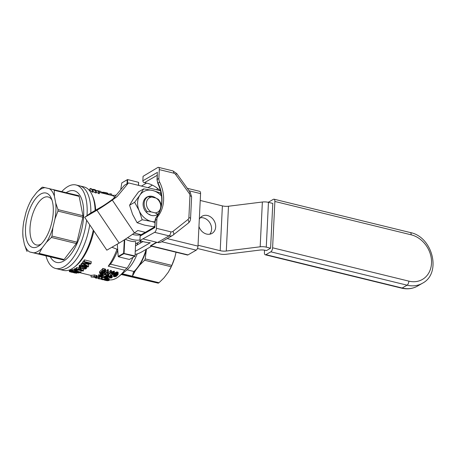 <?xml version="1.0" encoding="UTF-8"?>
<svg xmlns="http://www.w3.org/2000/svg" width="456" height="456" viewBox="0 0 456 456"><rect width="100%" height="100%" fill="white"/><g stroke="black" fill="none" stroke-linecap="round" stroke-linejoin="round"><path stroke-width="0.68" d="M154.92 222.425L151.187 221.371A16.53 13.56 -120 0 1 139.137 210.609L134.645 202.293L129.561 205.234L133.351 198.947L138.601 191.816L143.686 188.875L152.697 190.483A16.53 13.56 -120 0 1 161.578 196.16M134.645 202.293L139.895 195.162L143.686 188.875M154.954 221.753A16.53 13.56 -120 0 1 151.187 221.371L142.169 219.763L137.091 222.705L144.637 225.156L153.649 226.757L154.738 226.13M149.927 214.594A8.265 6.783 -120 0 1 148.257 213.967M158.739 213.34A10.175 8.345 -120 0 1 151.472 215.431A10.175 8.345 -120 0 1 148.798 214.314A10.175 8.345 -120 0 1 143.099 204.459A10.175 8.345 -120 0 1 155.832 198.029M142.169 219.763L139.137 210.609A16.53 13.56 -120 0 1 139.895 195.162A16.53 13.56 -120 0 1 152.697 190.483L160.244 192.928L161.401 194.786M129.561 205.234L132.593 214.388L137.091 222.705M200.23 200.463L222.391 205.89A6.612 2.337 -177.2 0 0 228.49 206.232L262.365 202.014A6.612 2.337 2.8 0 1 268.459 202.356L266.27 247.146L270.596 248.201L266.509 250.566L265.911 250.424A6.612 2.337 2.8 0 0 259.817 250.076L225.942 254.3A6.612 2.337 -177.2 0 1 219.849 253.958L197.454 248.48M141.2 234.709L134.315 233.022M160.102 190.648L128.506 182.913L124.414 185.278L113.077 198.913L109.309 201.637A6.612 0.319 146 0 1 101.637 206.716L90.185 213.34L84.679 217.318L96.951 210.227A13.224 0.633 -34 0 0 112.296 200.07L134.452 232.925L137.786 230.508L145.293 232.343M200.275 217.768A9.918 8.14 -120 0 1 211.59 229.271A9.918 8.14 -120 0 1 209.777 234.202M128.506 182.913L117.163 196.547L112.296 200.07M198.035 245.254L220.202 250.68L222.391 205.89M199.306 219.285A9.918 8.14 -120 0 1 202.111 216.218A9.918 8.14 -120 0 1 211.242 217.387A9.918 8.14 -120 0 1 215.677 226.911A9.918 8.14 -120 0 1 212.034 233.386A9.918 8.14 -120 0 1 198.958 226.432M266.27 247.146A6.612 2.337 -177.2 0 0 260.171 246.799L262.365 202.014M228.49 206.232L226.301 251.022L260.171 246.799M226.301 251.022A6.612 2.337 2.8 0 1 220.202 250.68M268.459 202.356L272.791 203.416L270.596 248.201M113.077 198.913L117.163 196.547M134.452 232.925A13.224 0.633 146 0 1 119.101 243.082L106.829 250.173L84.679 217.318M150.999 246.103L150.366 245.812L156.556 242.233M135.335 251.364L150.275 242.723A34.713 28.483 -120 0 1 139.929 240.517L154.641 232.338A3.306 1.488 -76.2 0 0 156.425 228.308L170.829 231.83A3.306 2.713 60 0 0 172.904 231.42L187.94 219.535A3.306 2.713 60 0 0 188.887 217.558L189.947 195.806A3.306 2.713 60 0 0 189.217 193.418L175.685 174.54A3.306 2.713 60 0 0 173.702 173.143L159.298 169.615L158.865 178.473A6.612 5.426 60 0 0 159.651 182.121L158.015 183.067A33.06 27.126 -120 0 1 156.345 217.216L157.981 216.269A33.06 27.126 60 0 0 159.651 182.121M135.181 254.431A34.713 28.483 60 0 0 141.913 251.82L151.563 246.24M141.434 186.076L146.587 183.101M160.706 191.246A28.101 23.056 60 0 0 144.37 182.713A1.653 1.357 -120 0 1 142.853 180.793L143.07 176.318L157.81 167.472A3.306 1.488 -76.2 0 1 158.449 167.352L172.852 170.875A3.306 1.488 -76.2 0 1 173.702 173.143M159.298 169.615A3.306 1.488 -76.2 0 0 158.449 167.352M167.175 238.579L197.995 246.12L200.566 193.612L189.097 190.802M157.981 216.269A6.612 5.426 60 0 0 156.858 219.45L156.425 228.308M150.366 245.812A1.653 1.357 -120 0 1 150.97 245.818L151.113 246.132M139.929 240.517L140.152 236.048A1.653 1.357 -120 0 1 140.756 234.965L154.704 226.906M156.858 219.45L155.222 220.396A1.653 0.581 2.8 0 0 155.006 220.664L154.875 227.533L140.152 236.048M156.989 242.341L150.97 245.818L188.026 254.887A3.306 1.488 103.8 0 1 187.393 255.007L150.942 246.08M155.006 220.664L156.197 217.341C163.043 207.651 163.567 196.285 157.77 183.238L157.012 179.687L157.326 173.291L157.229 179.419L158.865 178.473M152.361 185.142L147.978 187.678M156.322 189.719L157.981 188.755M135.603 245.824L142.962 241.572M187.308 188.311L199.711 191.343A3.306 1.488 103.8 0 1 200.566 193.612M197.995 246.12A3.306 1.488 103.8 0 1 196.205 250.156L161.737 241.72M188.026 254.887L196.205 250.156M172.904 231.42A3.306 1.875 51.7 0 1 173.314 234.96A3.306 1.875 51.7 0 1 173.189 235.051A6.612 5.426 -120 0 1 172.653 235.41L161.202 242.033A6.612 5.426 -120 0 1 157.588 242.484L143.19 238.961M274.022 199.192L410.286 232.543A3.306 1.488 103.8 0 1 411.135 234.806L274.871 201.461A3.306 1.488 -76.2 0 0 274.022 199.192A3.306 1.488 -76.2 0 0 273.383 199.318L268.476 202.156A3.306 1.488 -76.2 0 0 268.259 202.31M264.543 250.156L264.423 252.521A3.306 1.488 -76.2 0 0 265.272 254.79A3.306 1.488 -76.2 0 0 265.911 254.665L402.175 288.015A3.306 1.488 103.8 0 1 401.536 288.135L265.272 254.79M401.536 288.135C407.311 289.503 412.64 288.819 417.525 286.083A28.101 23.056 60 0 1 402.175 288.015L407.083 285.177L270.818 251.826L265.911 254.665M270.818 251.826A3.306 1.488 -76.2 0 0 272.602 247.796L408.867 281.141A24.795 20.343 60 0 0 431.518 263.243A24.795 20.343 60 0 0 411.135 234.806M274.871 201.461L272.602 247.796M61.839 191.526A42.978 19.312 103.8 0 1 67.79 186.561A42.978 19.312 103.8 0 1 76.044 184.976L79.72 185.871A42.978 19.312 103.8 0 1 90.852 212.952A42.978 19.312 -76.2 0 0 79.72 185.871L84.024 186.926A42.978 19.312 -76.2 0 1 92.072 194.9A42.978 19.312 -76.2 0 1 95.127 210.478M89.758 224.848A42.978 19.312 103.8 0 1 59.286 269.365A42.978 19.312 -76.2 0 0 67.539 267.775A42.978 19.312 -76.2 0 0 89.758 224.848M76.044 184.976A42.978 19.312 103.8 0 1 87.028 215.62M86.611 220.18A42.978 19.312 103.8 0 1 55.609 268.464A42.978 19.312 103.8 0 1 46.033 256.09M32.359 198.155A33.368 14.991 -76.2 0 0 30.592 201.227L32.359 198.155L36.674 192.506L41.661 187.598A35.465 15.937 103.8 0 1 42.442 187.148L45.041 187.667A33.368 14.991 -76.2 0 0 36.674 192.506M30.592 201.227A33.368 14.991 -76.2 0 0 25.895 212.747L23.792 221.582A33.368 14.991 -76.2 0 0 22.8 233.056A33.368 14.991 -76.2 0 0 23.022 237.382L22.8 233.056M45.041 187.667L78.666 195.647A35.465 15.937 -76.2 0 1 79.167 196.365L54.236 190.266L54.406 196.262A33.368 14.991 -76.2 0 0 49.037 188.51M53.734 189.542A35.465 15.937 103.8 0 1 54.236 190.266M27.132 251.461A35.465 15.937 103.8 0 1 26.63 250.743L24.356 244.228A33.368 14.991 -76.2 0 0 29.731 251.98L63.355 259.96A35.465 15.937 -76.2 0 0 64.136 259.51L76.323 243.538A35.465 15.937 -76.2 0 0 76.927 242.176L82.878 217.198L57.941 211.094L54.971 218.908L52.867 227.743L51.995 236.077A35.465 15.937 103.8 0 1 51.391 237.433L46.404 242.341A33.368 14.991 -76.2 0 0 52.867 227.743M76.927 242.176L51.995 236.077M54.971 218.908A33.368 14.991 -76.2 0 0 55.746 203.108L58.015 209.623A35.465 15.937 103.8 0 1 57.941 211.094M82.878 217.198A35.465 15.937 -76.2 0 0 82.946 215.722L79.167 196.365M58.015 209.623L82.946 215.722M51.391 237.433L76.323 243.538M46.404 242.341L42.089 247.99L39.199 253.405A35.465 15.937 103.8 0 1 38.424 253.855L33.721 252.829A33.368 14.991 -76.2 0 0 42.089 247.99M64.136 259.51L39.199 253.405M24.356 244.228L23.022 237.382M66.291 192.614A36.879 16.57 103.8 0 1 67.049 192.147A36.879 16.57 103.8 0 1 81.276 231.289A36.879 16.57 103.8 0 1 50.491 257.178M51.978 200.053A24.709 11.104 -76.2 0 0 48.125 196.946A24.709 11.104 -76.2 0 0 34.468 209.475A24.709 11.104 -76.2 0 0 30.518 236.316A24.709 11.104 -76.2 0 0 36.377 244.952A24.709 11.104 -76.2 0 0 41.228 243.977M63.355 259.96L38.424 253.855M33.721 252.829L29.731 251.98M54.406 196.262L55.746 203.108M26.083 237.673A28.015 12.591 -76.2 0 0 39.775 245.271A28.015 12.591 -76.2 0 0 51.289 198.229A28.015 12.591 -76.2 0 0 33.67 201.41A28.015 12.591 -76.2 0 0 26.083 237.673M55.609 268.464L63.589 270.414A42.978 19.312 -76.2 0 0 71.843 268.829A42.978 19.312 -76.2 0 0 74.408 267.062L75.821 265.933A41.325 18.565 -76.2 0 0 93.856 230.924M95.68 210.159A41.325 18.565 -76.2 0 0 92.802 196.547L92.072 194.9M111.891 247.249L117.01 249.21A41.325 18.565 103.8 0 1 108.226 266.173L124.722 270.214A41.325 18.565 103.8 0 1 118.851 276.467A41.325 18.565 103.8 0 1 109.189 279.836M106.932 203.308L105.37 204.356M99.345 192.381L111.686 195.402A41.325 18.565 103.8 0 1 114.764 196.884M106.373 275.099L107.268 274.882M108.26 274.951L108.995 275.378L108.893 277.174L107.359 277.618L107.667 277.955L107.684 277.63M103.273 275.367L105.974 274.352L106.408 274.455L106.328 276.005L105.9 275.897L105.974 274.352M102.019 273.725L101.956 275.031L103.096 275.367L103.022 276.011L101.688 276.245L102.013 276.729L101.266 277.054L99.22 276.946L98.456 276.604L98.77 274.643L99.402 274.751L99.146 276.467M99.379 275.19L100.326 275.35M102.469 275.452L102.446 275.869L102.201 275.339L100.297 275.344L100.371 273.799L101.118 273.56M102.834 275.224L103.17 273.817L103.255 275.703M95.378 190.859L95.287 192.802L96.182 193.019L96.273 191.081L91.764 189.086M95.287 192.802L92.99 191.338M92.186 192.044L92.944 192.227L93.041 190.289L90.077 188.413L89.992 190.112L92.186 192.044L92.283 190.101M96.227 192.079L99.277 193.777L99.374 191.839L95.35 190.095M110.398 275.618A41.325 18.565 103.8 0 1 109.999 275.886L109.924 277.43A42.978 19.312 -76.2 0 0 110.477 277.054L110.534 275.869M111.15 275.817L111.082 277.202A42.978 19.312 -76.2 0 1 110.529 277.579L109.457 277.846L109.531 276.302L109.999 275.886M108.163 272.876A41.325 18.565 103.8 0 0 110.734 270.317L110.654 271.93L111.258 272.078A42.978 19.312 -76.2 0 1 107.918 275.224L107.257 275.065L107.445 272.181M110.654 271.93A42.978 19.312 -76.2 0 1 108.038 274.478L108.351 269.735L107.719 269.581A41.325 18.565 103.8 0 1 105.615 271.719M110.734 270.317L111.338 270.465L111.258 272.078M79.156 267.415A41.325 18.565 103.8 0 1 78.352 267.98L76.728 267.581A41.325 18.565 103.8 0 1 76.334 267.837L76.26 269.382A42.978 19.312 -76.2 0 0 76.654 269.125L78.278 269.524A42.978 19.312 -76.2 0 0 79.663 268.521L83.425 270.853L83.499 269.308L82.918 268.909M84.337 259.874A41.325 18.565 103.8 0 1 83.904 260.456L83.824 262.132A42.978 19.312 -76.2 0 0 84.252 261.562L84.337 259.874L91.228 261.562L91.143 263.249L84.252 261.562M87.085 263.961L88.646 264.776L88.567 266.389A42.978 19.312 -76.2 0 1 88.008 266.994L81.111 265.306A42.978 19.312 -76.2 0 0 81.533 264.856L87.313 266.27L82.502 263.762L82.582 262.132A41.325 18.565 103.8 0 0 82.969 261.659L83.847 261.693M82.519 263.471L81.613 263.249A41.325 18.565 103.8 0 1 81.191 263.71L81.111 265.306M85.745 266.441L85.699 267.341L86.554 268.276L85.625 268.96L83.482 269L79.925 268.088L79.173 267.512L79.207 265.648L81.134 264.811M86.623 266.657L86.554 268.276M110.574 277.544L110.546 278.114L111.013 277.693A42.978 19.312 -76.2 0 0 111.566 277.322L111.646 275.777A41.325 18.565 103.8 0 1 111.133 276.125M111.646 275.777L112.244 275.926L112.17 277.47L111.566 277.322M102.931 268.407A41.325 18.565 103.8 0 1 99.59 271.611L99.516 273.172A42.978 19.312 -76.2 0 0 102.851 270.02L102.931 268.407L105.706 269.479L105.592 271.822L105 272.642L102.674 273.725L99.516 273.172M113.025 271.497L111.828 271.713A41.325 18.565 103.8 0 1 111.435 272.112L111.355 273.697A42.978 19.312 -76.2 0 0 111.748 273.304L112.951 273.093L113.025 271.497L114.006 271.12L114.376 271.212L114.296 272.819L113.926 272.728L114.006 271.12M111.367 273.509A41.325 18.565 103.8 0 1 110.46 274.273L110.386 275.829A42.978 19.312 -76.2 0 0 112.974 273.475L111.355 273.697M113.316 276.245L113.584 274.136L116.434 271.993L118.036 272.278L118.019 274.603L116.115 276.501L114.046 276.769L113.316 276.245L114.228 274.951L114.302 273.378M107.445 278.234L109.201 278.684L108.99 280.52L107.263 280.725L104.475 280.144L107.405 279.796L109.161 280.343M94.341 274.911L97.065 275.686L97.065 277.419L95.697 277.584L92.95 277.014A42.978 19.312 -76.2 0 1 91.662 277.071L91.057 276.923A42.978 19.312 -76.2 0 0 94.267 276.478L94.341 274.911A41.325 18.565 103.8 0 1 91.137 275.299L91.057 276.923M100.018 277.077A41.325 18.565 103.8 0 1 99.345 277.128M98.439 276.079A41.325 18.565 103.8 0 1 97.117 276.33M76.545 272.768L76.694 273.229L76.711 272.796L71.786 271.462L71.814 269.764L74.271 269.764M76.694 273.229L69.352 271.656L69.42 269.975L71.791 270.26M75.177 270.562L80.997 272.226A42.978 19.312 -76.2 0 1 80.587 272.403L74.356 270.721L74.391 268.897L76.294 268.618M78.517 270.055L81.071 270.682L80.997 272.226M102.343 277.533L104.116 277.59M146.108 249.392A32.644 14.666 -76.2 0 1 133.944 271.491L127.127 269.821L118.851 276.467M127.127 269.821A32.644 14.666 -76.2 0 0 137.205 253.889M140.482 243.002A32.644 14.666 -76.2 0 0 140.898 240.95M124.722 270.214L126.996 268.196A38.846 17.453 -76.2 0 0 132.975 257.389M137.21 244.895A38.846 17.453 -76.2 0 0 137.718 242.786M114.958 274.962L116.782 273.925M101.893 271.759L103.301 271.668L104.435 270.955M85.677 268.042L85.66 268.453L85.585 267.923L84.844 267.547L81.02 266.783L79.937 267.324L80.78 267.928L82.171 268.333L82.245 266.902M78.261 272.608L73.604 271.411L72.544 271.497L73.393 271.867L73.416 271.4M73.393 271.867L74.79 272.232L74.818 271.633M79.048 269.713A42.978 19.312 -76.2 0 0 80.056 269L82.091 270.459L79.048 269.713M74.562 268.755L74.488 270.305L75.628 270.106L75.702 268.561M75.628 270.106L77.36 270.38L77.4 269.661M76.46 269.433L76.426 270.18M101.853 279.374L102.418 279.705A42.978 19.312 -76.2 0 0 103.17 279.693L103.803 279.847A42.978 19.312 -76.2 0 0 104.162 279.824L104.173 279.585M103.86 193.481L103.922 192.301L103.221 192.232L103.17 193.315M101.232 276.33L101.215 276.746L101.403 276.45L100.48 276.114L100.907 275.481L100.884 275.931M100.058 275.344L99.984 276.895L100.44 276.906L100.48 276.114M111.731 195.407L111.794 194.119L110.512 193.806A42.978 19.312 -76.2 0 0 107.89 194.285M110.512 193.806L110.449 195.094M101.962 271.776L101.887 273.332L100.508 272.996A42.978 19.312 -76.2 0 0 103.056 270.59L104.47 270.967L104.401 272.5L104.954 271.639L104.47 270.967M90.077 188.413L95.407 190.602L93.469 189.548M107.257 275.065L107.496 272.129A42.978 19.312 -76.2 0 1 104.909 274.489L104.304 274.341L104.367 273.11M105.478 193.88L105.541 192.58L103.922 192.301M104.663 193.68L104.726 192.415M107.667 277.955L106.248 278.496L104.356 278.166L104.464 276.741M115.357 274.894L115.282 276.456L117.266 274.865L117.3 274.084M117.266 274.865L117.352 274.119L116.656 273.919L114.154 275.749L113.966 276.136L114.376 276.501L114.427 275.475M94.5 276.735L94.477 277.248L93.326 276.969A42.978 19.312 -76.2 0 0 94.489 276.729L96.273 277.225M75.411 272.882L72.966 272.369L73.564 272.711L74.277 272.591M96.034 275.327L95.959 276.889L94.267 276.478M95.817 277.06L95.8 277.442L96.159 277.162M77.36 270.38L75.297 270.499A42.978 19.312 -76.2 0 1 75.16 270.568L75.172 270.653M95.959 276.889L96.313 276.986L96.387 275.424M96.313 276.986L96.991 277.248L97.065 275.686M96.683 275.51L96.604 277.071M74.984 270.146L75.063 268.601M102.321 271.816L102.241 273.378L102.532 273.383L102.611 271.822M77.469 269.678L77.452 270.043L78.221 270.231A42.978 19.312 -76.2 0 0 78.654 269.969L83.106 271.058A42.978 19.312 -76.2 0 0 83.425 270.853M69.34 271.594L69.637 269.958M69.557 271.576L69.967 271.582L70.047 269.98M91.143 263.249A42.978 19.312 -76.2 0 1 90.516 264.081L83.653 263.813L88.567 266.389M78.284 271.839L78.768 272.494L78.797 271.964M112.427 271.645L112.347 273.241M111.828 271.713L111.748 273.304M99.351 276.974L99.311 277.71L98.684 277.556L98.718 276.786M105.176 276.478L105.136 277.316L106.071 277.305L105.838 276.211M105.621 276.302L105.575 277.282M106.094 276.102L106.06 276.752L107.605 276.41L107.667 275.167M107.605 276.41L108.921 276.923M108.289 274.957L108.209 276.501M81.613 263.249L81.533 264.856M111.013 277.693L111.036 277.231M106.818 278.131L106.824 277.664L105.678 277.499L105.632 278.274L106.818 278.131L106.835 277.681M74.265 272.87L75.4 273.081M82.969 261.659L82.889 263.3L89.689 263.562L83.824 262.132M95.498 277.561L95.475 278.006A42.978 19.312 -76.2 0 0 98.684 277.556M79.127 267.216L80.786 266.384L80.866 264.805M79.954 266.566L80.034 264.987M101.848 279.568A42.978 19.312 -76.2 0 0 102.6 279.551L100.588 279.061A42.978 19.312 -76.2 0 0 100.947 279.038L100.958 278.753M100.947 279.038L105.148 279.152L105.182 278.394M82.183 265.569L82.143 266.424L84.924 267.056L84.964 266.253M83.87 266.771L83.91 265.996M113.584 274.136L113.504 275.703M86.201 267.638L86.252 266.566M106.128 277.493L106.094 278.291M110.386 275.829L110.962 275.971A42.978 19.312 -76.2 0 0 114.296 272.819M106.596 277.282L107.867 277.368L107.895 276.729L106.869 276.769L106.596 277.282L106.613 276.912M79.361 266.914L79.441 265.341M78.768 272.494L78.939 272.95L76.722 272.796M104.509 268.795L104.43 270.402L105.199 270.676L105.279 269.068M105.199 270.676L105.627 271.086L105.706 269.479M105.518 269.268L105.439 270.875M80.832 266.811L80.78 267.928M83.716 267.233L83.647 268.63L84.639 268.721L84.702 267.507M84.639 268.721L85.249 268.624L85.289 267.775M98.473 277.915L98.433 278.73L99.094 278.89A42.978 19.312 -76.2 0 0 102.298 278.439L101.694 278.297L101.734 277.533M102.298 278.439L102.349 277.385M98.433 278.73L98.564 277.892A42.978 19.312 -76.2 0 1 96.079 278.154L95.475 278.006M104.812 271.195L104.772 272.038M106.892 277.373L106.921 276.763M107.2 277.43L107.234 276.706M110.546 278.114L111.617 277.841A42.978 19.312 -76.2 0 0 112.17 277.47M79.139 272.83L79.179 272.055M100.975 275.452L100.953 275.965L102.446 275.869M101.791 275.287L101.751 276.045M101.317 276.04L101.352 275.344M69.967 271.582L72.111 271.941L72.128 271.639M70.64 270.055L70.56 271.651M76.243 271.063L76.272 270.436M114.228 274.951L115.818 273.794L117.426 273.583L117.505 271.975M117.426 273.583L117.961 273.885L118.036 272.278M117.808 272.107L117.728 273.714M102.532 273.383L102.856 273.326L102.936 271.765M72.037 269.673L71.957 271.24L72.538 271.172L72.612 269.61M89.843 189.793L88.743 189.753M89.997 190.089L88.772 189.747M79.093 272.682L79.122 272.044M70.349 271.89L72.173 272.375L70.361 271.748M73.262 272.004L75.132 272.477M74.391 268.897L74.317 270.442M112.951 273.093L113.493 272.927L113.572 271.326M113.493 272.927L113.926 272.728M107.017 276.439L107.097 274.894M82.502 263.762A42.978 19.312 -76.2 0 0 82.889 263.3M77.503 271.651L77.486 272.055L78.267 272.289M104.869 270.539L104.948 268.932M75.445 270.83L75.462 270.442M75.747 270.932L75.776 270.402M105.678 277.499L104.977 277.681A42.978 19.312 -76.2 0 1 104.817 277.761L104.857 277.744M104.15 276.849L104.105 277.744M106.476 276.564L106.55 275.019M77.281 272.238L77.252 272.751L78.255 272.785M77.868 272.431L77.851 272.796M89.826 190.049L89.957 189.422L89.929 190.072M104.846 278.052L105.034 277.664M105.011 278.137L105.279 277.573M95.008 276.855L94.985 277.362L95.8 277.442M95.469 276.969L95.446 277.43M106.465 278.24L106.499 277.544M105.644 278.468L105.604 279.26L105.148 279.152M105.798 277.037L105.9 276.188M95.367 189.856L94.381 189.502L96.273 191.081M102.856 273.326L103.221 273.235L103.301 271.668M107.582 277.419L107.616 276.689M107.867 277.368L107.912 276.735M108.129 277.259L108.157 276.832M106.943 194.239L107.006 192.939L106.339 192.757L106.271 194.074M103.21 275.527L103.29 273.982M102.532 275.11L102.6 273.731M103.096 275.367L103.17 273.817M99.311 277.71L99.18 278.736A42.978 19.312 -76.2 0 0 101.694 278.297M102.087 276.553L102.098 276.245M116.873 273.532L116.953 271.924M72.008 271.964L73.251 272.283M72.493 272.192L72.51 271.787M99.294 276.33L99.568 276.82L99.647 275.27M100.44 276.906L100.861 276.855L100.896 276.188M115.875 276.165L115.955 274.603M84.924 267.056L85.699 267.341M116.742 273.97L116.668 275.549M115.818 273.794L115.898 272.198M115.305 274.067L115.385 272.477M86.577 266.646L86.515 267.957M116.354 273.6L116.434 271.993M98.422 276.399L98.77 274.643M98.695 276.188L99.328 276.296M100.297 275.344L100.787 275.156L100.861 273.611M114.775 274.461L114.849 272.876M114.085 275.886L114.063 276.359M114.376 276.501L114.781 276.535L114.855 275.048M108.75 275.145L108.676 276.695M104.755 276.632L104.72 277.402L105.136 277.316M72.111 271.941L71.814 271.998M109.457 277.846L109.924 277.43M75.126 272.659L75.975 272.659M100.787 275.156L101.956 275.031M101.454 273.646L101.386 275.042M76.289 271.981L76.26 272.568L77.252 272.751M102.953 279.528L101.494 279.169L104.373 279.294A42.978 19.312 -76.2 0 1 102.953 279.528L102.971 279.26M80.433 268.709L80.456 268.276M80.131 267.034L80.102 267.609M78.352 267.98L78.278 269.524M76.728 267.581L76.654 269.125M98.553 193.6L98.65 191.662M105.25 278.211L105.632 278.274M114.781 276.535L115.282 276.456M100.861 276.855L101.215 276.746M104.424 277.533L104.72 277.402M77.452 270.043A42.978 19.312 -76.2 0 0 77.885 269.781L76.26 269.382M103.221 273.235L103.991 272.808L104.065 271.24M103.694 271.48L103.615 273.053M111.082 277.202L110.477 277.054M84.605 263.859L84.582 264.298M74.79 272.232L76.26 272.568M105.627 271.086L105.672 271.445M103.991 272.808L104.401 272.5M104.43 270.402L102.851 270.02M107.878 194.467L107.935 193.372L107.006 192.939M107.793 194.444L107.855 193.253M94.477 277.248L94.985 277.362M104.304 274.341A42.978 19.312 -76.2 0 0 107.644 271.189L107.719 269.581M96.991 277.248L97.128 275.772M104.162 279.824L103.529 279.665A42.978 19.312 -76.2 0 0 105.604 279.26M91.77 188.955L90.972 188.664L93.041 190.289M72.538 271.172L77.486 272.055M73.439 269.644L73.359 271.2M92.682 189.878L92.705 189.348M107.462 194.364L107.525 193.105M101.984 192.757L101.306 192.859M101.312 192.706L101.027 192.706M102.15 275.327L102.115 276M76.454 271.388L76.437 271.787M74.733 270.91L74.704 271.4M99.568 276.82L99.984 276.895M106.339 192.757L105.541 192.58M79.692 267.946L79.663 268.521M71.341 270.163L71.267 271.765M96.911 275.595L96.832 277.157M118.15 272.5L118.104 274.33M93.486 189.246L99.374 191.839M75.964 272.887L76.528 273.093M82.171 268.333L83.647 268.63M108.271 271.343L107.644 271.189M103.221 192.232L102.56 192.215L102.514 193.156M102.56 192.215L102.013 192.255L101.973 193.019M80.786 266.384L82.143 266.424M101.887 273.332L102.241 273.378M101.021 192.791L101.084 191.514L97.504 190.642M116.166 195.196L111.805 195.424M101.226 277.054L101.203 277.447L105.9 275.897M106.328 276.005L101.203 277.447M85.249 268.624L85.66 268.453M121.302 274.512L158.243 283.182L121.661 274.227M158.243 283.182A35.465 15.937 -76.2 0 0 159.024 282.731L164.012 277.829L168.327 272.181L171.211 266.76A35.465 15.937 -76.2 0 0 171.815 265.398L145.23 258.894A35.465 15.937 103.8 0 1 144.626 260.251L171.211 266.76M133.944 271.491L133.215 272.768A33.368 14.991 103.8 0 0 135.324 270.807L132.434 276.222L159.024 282.731M133.215 272.768L132.434 276.222L122.276 273.737M145.23 258.894L146.422 249.21M171.815 265.398L174.79 257.583L176.062 252.236M174.79 257.583A33.368 14.991 103.8 0 1 170.094 269.103L169.9 269.473M131.653 276.672L121.353 274.472M127.292 275.606A33.368 14.991 103.8 0 1 126.956 275.646M122.96 274.797A33.368 14.991 103.8 0 1 122.305 274.387M135.324 270.807L139.639 265.158A33.368 14.991 103.8 0 0 146.102 250.566M144.626 260.251L139.639 265.158M74.408 267.062A42.978 19.312 -76.2 0 0 93.286 230.08M108.146 280.041L105.114 280.235L107.776 280.543L108.545 280.269L108.146 280.041M117.01 249.21L117.694 250.395A38.846 17.453 103.8 0 1 110.5 264.161L126.996 268.196M108.226 266.173L110.5 264.161M104.504 279.528L104.475 280.144M106.459 280.012L106.436 280.56M105.957 280.081L105.94 280.486M104.646 280.041L104.675 279.494M105.336 279.944L105.364 279.328M108.767 280.047L108.847 278.485M108.539 278.388L108.465 279.95M106.373 279.813L106.442 278.479M105.86 279.87L105.929 278.479M109.007 280.149L109.081 278.582M109.121 280.252L109.201 278.684M107.405 279.796L107.479 278.234M106.875 279.79L106.943 278.416M107.04 279.961L107.012 280.588M107.918 279.847L107.992 278.285M107.798 279.984L107.776 280.543M127.589 237.684A24.795 20.343 60 0 0 139.958 240.01M135.683 241.589L135.033 256.169L135.683 241.589A24.795 20.343 -120 0 1 125.309 239.195M124.283 239.867L123.627 253.291L118.195 256.432L117.289 244.131M123.901 253.673L134.799 256.34L129.401 259.458L118.497 256.791L123.901 253.673L123.627 253.291M123.844 253.433L134.976 255.936M124.75 239.565L124.078 253.268M118.497 256.791L118.195 256.432M138.561 185.375L138.641 182.349L127.526 179.539L121.792 182.913L120.732 189.702M138.43 185.341L138.573 182.417M127.03 183.768L127.224 179.772L121.792 182.913M138.641 182.349L127.526 179.539M127.492 183.5L127.674 179.749M132.451 234.35A19.836 16.273 60 0 0 133.448 234.629A19.836 16.273 60 0 0 140.921 234.64M158.762 213.294A9.918 8.14 -120 0 1 157.719 214.041A9.918 8.14 -120 0 1 157.525 214.149L155.222 212.884L151.204 211.903L147.26 211.635A9.918 8.14 -120 0 1 147.795 196.867A9.918 8.14 -120 0 1 147.989 196.758L151.928 197.072L155.946 198.058L158.255 199.266A9.918 8.14 -120 0 1 161.281 205.673M155.946 198.058A8.265 6.783 -120 0 1 160.746 206.733A8.265 6.783 -120 0 1 155.222 212.884M147.26 211.635L146.296 212.257M151.204 211.903A8.265 6.783 -120 0 1 146.405 203.222A8.265 6.783 -120 0 1 151.928 197.072M119.101 243.082L96.951 210.227M142.853 180.793L157.576 172.277M157.229 175.286L144.37 182.713M156.197 217.341A1.653 0.895 38.1 0 1 156.345 217.216A6.612 5.426 60 0 0 155.222 220.396L154.875 227.533M157.012 179.687A1.653 0.581 2.8 0 1 157.229 179.419A6.612 5.426 60 0 0 158.015 183.067L157.77 183.238M157.588 242.484L169.045 235.866L154.641 232.338M187.94 219.535A3.306 1.875 51.7 0 1 188.351 223.075L172.653 235.41A6.612 5.426 -120 0 1 169.045 235.866A3.306 1.488 103.8 0 0 170.829 231.83M188.887 217.558A3.306 1.168 2.8 0 1 190.551 218.663C190.443 220.482 189.707 221.952 188.351 223.075A3.306 1.875 51.7 0 1 188.225 223.166M189.947 195.806A3.306 1.168 2.8 0 1 191.617 196.912L190.551 218.663M189.217 193.418L190.266 192.438L191.617 196.912M175.685 174.54L176.734 173.559L190.266 192.438M417.525 286.083L422.433 283.25A28.101 23.056 -120 0 1 407.083 285.177A3.306 1.488 -76.2 0 0 408.867 281.141M176.734 173.559L172.852 170.875M410.286 232.543C432.653 236.744 441.91 273.338 422.433 283.25M79.156 272.523L91.132 275.452M140.955 240.916L135.694 243.954"/></g></svg>
